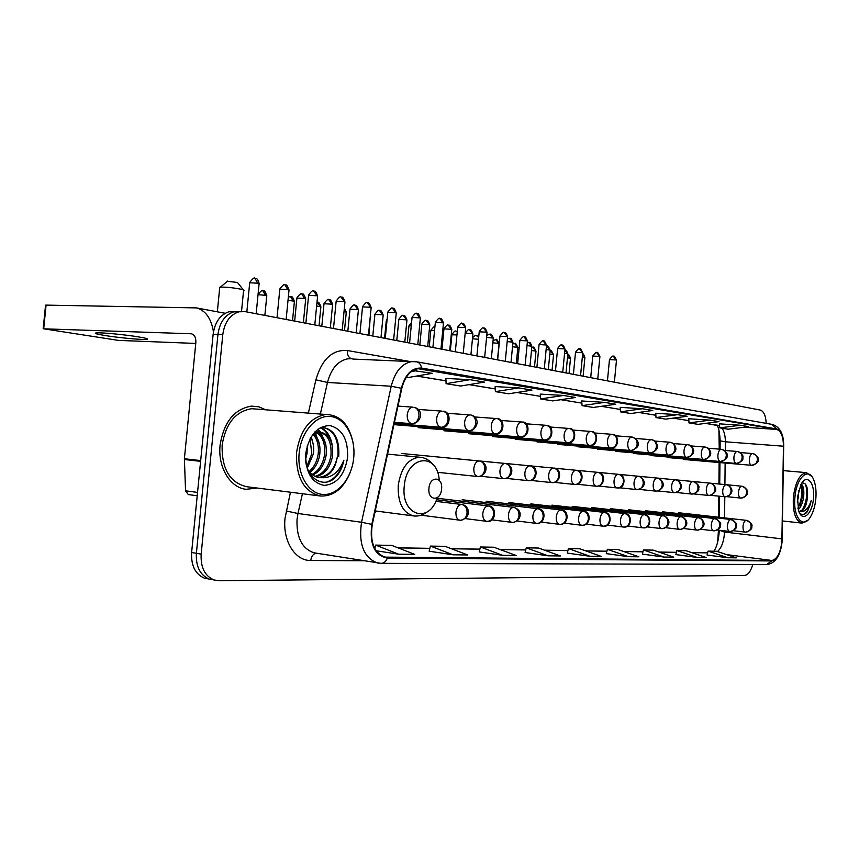 <?xml version="1.0" encoding="UTF-8"?>
<svg xmlns="http://www.w3.org/2000/svg" width="859" height="859" viewBox="0 0 859 859"><rect width="100%" height="100%" fill="white"/><g stroke="black" fill="none" stroke-linecap="round" stroke-linejoin="round"><path stroke-width="1.29" d="M719.251 449.117L718.919 430.026M717.641 542.297L718.468 530.132M718.596 517.236L718.8 496.158M718.919 484.004L719.123 462.529M374.76 513.048L376.489 511.084M235.581 311.463L228.913 311.753C220.097 314.791 214.847 322.297 213.139 334.258L191.621 552.477C191.009 565.63 195.283 574.199 204.421 578.171L208.887 578.955M228.913 311.753L233.723 311.849C224.918 314.888 219.657 322.415 217.95 334.419L196.378 553.293C195.766 566.489 200.029 575.079 209.167 579.052L213.644 579.846M265.667 409.797L258.849 406.812L251.547 406.103C234.389 408.948 223.909 421.909 220.108 444.983C217.595 467.124 230.212 487.923 246.232 489.297L257.088 488.03L246.232 489.297C230.212 487.923 217.595 467.124 220.108 444.983C223.909 421.909 234.389 408.948 251.547 406.103L258.849 406.812L265.667 409.797M781.851 542.093C780.326 553.25 776.976 559.381 771.801 560.465L384.95 557.126C374.041 552.895 369.821 542.018 372.28 524.505L401.787 388.461C404.729 376.951 410.119 370.358 417.957 368.704L776.697 429.446C781.035 430.95 783.301 436.533 783.462 446.208L781.851 542.093M782.055 542.093L783.676 446.165C783.505 436.243 781.196 430.52 776.74 428.985L421.554 368.082C411.944 367.512 405.212 374.234 401.357 388.279L371.829 524.366C369.359 544.23 374.524 555.472 387.312 558.082L771.758 560.938C777.062 559.81 780.498 553.529 782.055 542.093M766.196 423.369C765.788 415.681 763.791 411.246 760.215 410.044L245.341 311.667L233.723 311.849C224.918 314.888 219.657 322.415 217.95 334.419L196.378 553.293C195.766 566.489 200.029 575.079 209.167 579.052L204.421 578.171M429.178 551.21L453.058 554.796L467.704 554.957L445.145 546.356L430.391 546.088L429.178 551.242M525.107 552.52L548.128 555.816L560.422 555.956L538.647 548.053L526.245 547.827L525.096 552.552M642.371 554.119L664.061 557.061L673.767 557.169L653.227 550.125L643.412 549.953L642.36 554.141M606.282 553.625L628.423 556.686L638.881 556.793L617.943 549.492L607.356 549.298L606.271 553.658M567.316 553.099L589.897 556.267L601.225 556.385L579.868 548.794L568.422 548.59L567.305 553.121M238.566 311.935C229.761 314.995 224.5 322.544 222.792 334.581L201.156 554.119C200.544 567.348 204.796 575.959 213.934 579.943L218.884 580.738L744.624 575.412C748.125 574.961 750.83 571.31 752.752 564.46M502.687 555.333L516.076 555.472L493.904 547.237L480.406 546.99L479.215 551.918L502.687 555.333L480.406 546.99M376.102 550.759L398.651 554.205L414.725 554.388L391.801 545.39L375.63 545.1L374.803 548.622M697.132 557.427L706.152 557.523L686.03 550.716L676.892 550.555L675.872 554.603L697.132 557.427L676.892 550.555M727.906 557.749L736.313 557.845L716.578 551.274L708.063 551.124L707.064 555.032L727.906 557.749L708.063 551.124M518.793 387.903L495.149 386.582L495.375 391.64L508.668 393.787L531.957 390.126L518.793 387.903L495.375 391.64M469.97 379.678L446.1 383.683L460.628 386.035L484.369 382.105L469.97 379.678L445.896 378.432M406.275 377.262L408.089 377.552L432.26 373.332L412.975 370.497M642.511 408.755L620.466 411.837L630.893 413.512L652.797 410.484L642.511 408.755L620.23 407.37M677.579 414.661L656.008 417.571L665.671 419.128L687.125 416.271L677.579 414.661L655.761 413.276M710.135 420.148L689.004 422.896L698.002 424.346L719.004 421.64L710.135 420.148L688.757 418.752M740.415 425.248L719.724 427.857L728.121 429.21L748.694 426.644L740.415 425.248L719.477 423.852M563.493 395.441L540.536 398.93L552.766 400.906L575.594 397.481L563.493 395.441L540.311 394.109M604.596 402.366L581.64 400.97L582.101 405.641L593.376 407.456L615.742 404.245L604.596 402.366L582.101 405.641M589.897 556.267L568.422 548.59M628.423 556.686L607.356 549.298M664.061 557.061L643.412 549.953M548.128 555.816L526.245 547.827M453.058 554.796L430.391 546.088M398.651 554.205L375.63 545.1M620.466 411.837L620.23 407.349M656.008 417.571L655.761 413.254M689.004 422.896L688.757 418.73M719.724 427.857L719.477 423.831M540.536 398.93L540.311 394.088M446.1 383.683L445.896 378.411M416.454 370.669L411.397 371.56M794.951 497.06C792.664 517.515 803.455 530.046 810.799 516.323C813.441 511.674 815.105 505.865 815.814 498.907C816.426 491.692 815.814 485.539 813.956 480.449C809.146 466.265 796.486 476.852 794.951 497.06M811.841 476.53L806.418 472.633C799.804 473.814 795.466 481.91 793.394 496.91C792.642 512.361 795.509 521.091 801.984 523.12L807.653 520.318M798.677 490.36L798.398 497.232L797.249 502.096M801.286 483.896C803.584 486.237 804.335 490.843 803.519 497.737C802.617 503.138 800.867 507.121 798.269 509.666M800.824 484.723C802.51 487.547 802.982 491.842 802.242 497.608L797.979 508.485M799.471 512.844C802.059 515.464 804.765 514.992 807.557 511.427L811.24 500.529C808.491 508.603 804.754 512.286 800.03 511.577L800.03 511.577C803.788 510.987 806.236 506.499 807.385 498.123C805.925 505.972 803.229 510.418 799.289 511.438M799.826 511.556L798.784 511.245M813.441 498.703C815.245 483.091 806.837 473.041 801.018 484.369L797.431 497.275L798.687 510.987C802.413 522.669 812.324 514.133 813.441 498.703M807.385 498.123C808.179 487.375 806.322 482.35 801.823 483.048M811.24 500.529C809.565 508.12 806.869 512.78 803.176 514.509M805.474 484.111C807.922 492.325 806.934 500.851 802.521 509.698M800.76 484.863C802.585 492.529 801.651 500.325 797.925 508.249M807.03 487.483C807.975 493.506 807.32 499.637 805.066 505.897M801.941 487.3C802.811 493.184 802.166 499.154 799.997 505.21M227.367 281.322L237.449 282.461L243.398 289.902M243.956 290.621C244.611 290.245 243.322 289.719 240.123 289.043C232.306 287.615 225.724 286.981 220.387 287.153L219.689 287.969M428.952 488.234C427.438 501.012 440.71 501.731 441.58 489.093C443.147 476.509 429.919 475.424 428.952 488.234M105.507 335.611C118.886 337.737 140.951 339.82 146.127 339.423C149.455 339.133 146.685 338.253 137.816 336.782C124.738 334.656 101.931 332.476 96.691 332.873C93.255 333.185 96.187 334.097 105.507 335.611M213.462 331.864C211.239 318.41 205.559 310.421 196.41 307.898L46.075 305.117L43.702 328.814L191.482 333.775C194.596 334.806 196.045 337.759 195.841 342.644L184.384 458.738L200.684 460.585M43.702 328.814L118.542 340.4L195.766 343.439M188.293 494.569L197.216 495.772L188.293 494.569L185.555 490.811L184.384 458.738M299.168 453.004C296.956 474.404 308.574 493.871 323.231 494.473C337.855 495.385 351.846 478.195 353.715 457.847C355.798 437.521 345.382 418.183 330.833 416.508C316.327 414.521 301.144 431.583 299.168 453.004M353.199 443.298C349.312 424.571 340.228 414.972 325.958 414.489C309.981 417.281 300.167 430.037 296.516 452.747C295.893 477.486 303.936 491.917 320.632 496.03C333.528 496.427 343.375 488.642 350.15 472.675M257.517 409.163L251.719 408.712C235.57 411.311 225.713 423.466 222.127 445.166C221.611 468.821 229.815 482.672 246.737 486.72L320.085 495.954M307.232 445.875L307.082 453.251L305.611 459.211M310.84 437.392C313.352 442.235 314.201 447.732 313.385 453.885L307.307 468.069M310.045 438.831L311.796 453.735L306.813 466.491M313.857 433.72C318.753 438.487 320.708 445.434 319.731 454.54C318.496 462.249 315.199 468.187 309.852 472.364M312.998 434.278C317.39 439.174 319.097 445.875 318.141 454.368C317.025 461.53 314.029 467.242 309.143 471.505M315.167 431.637L316.434 431.991M317.229 432.302C324.165 436.179 327.139 443.802 326.13 455.184C324.348 464.998 319.902 471.623 312.773 475.038M314.931 431.884L315.607 432.163M316.391 432.539C322.823 436.705 325.529 444.2 324.519 455.023C322.877 464.332 318.71 470.818 312.021 474.479M312.794 434.429L319.323 432.013C329.04 433.43 333.453 441.376 332.573 455.839C330.286 467.597 324.713 474.544 315.833 476.702M314.351 432.517L317.701 431.873C327.419 433.28 331.842 441.225 330.951 455.678C328.804 466.952 323.499 473.846 315.06 476.369M305.546 457.546C305.342 477.862 323.317 489.276 335.3 477.55C339.649 473.137 342.505 467.36 343.879 460.231C338.618 473.126 330.511 478.903 319.559 477.54L319.537 477.54C329.265 476.842 335.225 469.766 337.437 456.333C334.731 469.54 328.331 476.552 318.227 477.368M318.528 477.421L319.537 477.54C314.759 477.035 310.915 474.469 307.984 469.852M347.616 457.31C348.12 439.475 342.236 428.899 329.953 425.57C317.068 426.021 309.004 435.363 305.75 453.584C305.417 472.074 311.538 482.672 324.111 485.399C336.835 484.283 344.663 474.92 347.616 457.31M343.879 460.231C340.905 471.645 335.257 478.892 326.935 481.974M320.933 427.32L321.33 427.288C333.378 428.952 338.908 438.648 337.931 456.387M320.192 427.718C324.348 429.532 327.515 433.108 329.684 438.466M317.519 429.511L319.935 432.013M319.967 432.056L323.338 438.058M314.802 433.204L317.035 437.671M320.493 427.546L322.157 427.363C334.194 429.017 339.724 438.724 338.747 456.462M320.45 427.567C326.549 430.026 330.457 435.781 332.175 444.822M317.894 429.221L320.718 432.066M320.901 432.292L325.829 444.704M315.382 432.936L319.537 444.618M311.291 436.64L313.277 444.565M191.621 552.477L201.156 554.119M213.139 334.258L222.792 334.581M771.801 560.465L726.65 554.624M717.469 551.575C721.12 548.267 723.385 542.802 724.266 535.157L724.448 530.841M363.776 560.755L310.722 560.487C311.355 556.235 313.224 553.797 316.327 553.175M310.722 560.487C295.109 560.97 282.482 540.826 285.038 518.245L290.449 492.228M371.829 524.366L361.542 522.261L297.976 513.499L297.042 519.319C296.344 537.519 302.024 548.686 314.072 552.809L316.069 553.132M771.994 424.421L776.74 428.985M421.554 368.082C420.985 364.624 419.375 362.53 416.712 361.822L416.411 361.768M401.357 388.279L391.221 386.228C394.872 371.99 401.55 363.797 411.268 361.671L415.165 361.607M353.672 359.094L416.712 361.822L772.617 424.496C780.122 427.127 783.805 434.257 783.676 445.907L783.676 446.165M378.583 563.15L377.23 562.913C363.701 557.523 358.471 543.972 361.542 522.261L391.221 386.228L327.472 382.459L320.364 414.049M387.312 558.082C386.024 561.55 383.93 563.3 381.063 563.343L315.929 553.11M381.546 563.343L766.69 564.503L771.758 560.938M308.36 413.125L315.897 379.828C321.878 359.212 332.347 349.452 347.326 350.526L410.688 361.639M351.32 358.74L347.723 358.826C337.866 360.866 331.123 368.736 327.472 382.459L315.897 379.828M302.432 493.732L297.976 513.499L286.208 510.965M351.664 358.772C348.593 357.677 347.154 354.928 347.326 350.526M421.49 368.758L418.709 368.629M387.377 557.394L383.909 556.857M374.245 547.505L375.061 547.516M398.179 547.892L429.844 548.407M451.415 548.751L479.87 549.212M500.078 549.535L525.729 549.943M544.713 550.254L567.928 550.63M585.817 550.909L606.873 551.253M623.784 551.521L642.94 551.832M658.96 552.09L676.43 552.369M691.635 552.616L707.623 552.874M782.034 538.883L724.438 532.032L719.284 530.228M783.462 446.208L725.361 441.794C725.35 436.018 724.266 431.497 722.097 428.233M724.577 517.902L724.792 496.77M724.921 484.583L725.136 463.044M725.264 450.503L725.361 441.794L720.153 440.86C719.294 424.647 716.32 425.699 717.072 425.291M719.606 425.924L705.572 423.369M776.697 429.446L744.087 427.213M719.584 425.538L705.454 423.39M688.864 420.631L673.402 418.097M655.868 415.23L638.785 412.427M601.3 406.318L620.338 409.442L601.429 406.296M560.852 399.693L581.972 403.15L560.981 399.671M516.914 392.488L540.418 396.343L517.054 392.466M495.256 388.902L469.175 384.617M445.993 380.827L416.776 376.038M720.164 440.42L720.078 449.182M719.133 530.218L719.284 530.637C718.672 539.989 716.868 546.861 713.872 551.22M439.25 480.31C437.489 451.512 406.5 455.42 404.278 485.936C400.67 515.475 429.21 524.591 437.242 497.694M387.549 454.1L419.622 457.235C408.197 458.513 401.078 467.876 398.243 485.314C397.663 502.762 402.817 512.973 413.727 515.948C418.397 516.484 422.821 515.175 426.998 512.039M745.236 532.108L745.419 532.129C748.576 532.054 750.476 530.282 751.099 526.835C751.11 523.228 749.531 521.059 746.342 520.35L746.342 520.35C744.646 520.608 743.55 522.53 743.035 526.095C742.863 529.606 743.572 531.614 745.161 532.108L745.236 532.108M746.535 520.371L746.385 520.35C751.163 522.863 752.924 524.967 751.668 526.685C752.505 528.564 750.616 530.379 745.977 532.14M570.505 358.31C569.474 355.39 568.583 354.166 567.853 354.638L570.494 358.418L569.055 373.515M567.466 357.816L569.957 358.16M729.763 531.463L729.946 531.485C733.146 531.399 735.068 529.606 735.701 526.095C735.723 522.412 734.112 520.21 730.902 519.48C729.141 519.749 728.002 521.703 727.476 525.332C727.305 528.908 728.045 530.959 729.688 531.463L729.763 531.463M550.415 351.02L553.529 354.917L552.058 370.272M549.792 354.241L552.971 354.649M713.711 530.798L713.904 530.819C717.136 530.733 719.08 528.897 719.724 525.321C719.745 521.574 718.124 519.33 714.871 518.589C713.045 518.857 711.864 520.844 711.327 524.548C711.155 528.188 711.928 530.271 713.625 530.787L713.711 530.798M532.816 347.337L535.984 351.31L534.491 366.911M531.485 350.547L535.393 351.02M697.046 530.1L697.24 530.121C700.504 530.035 702.469 528.167 703.134 524.527C703.156 520.704 701.513 518.417 698.227 517.666C696.327 517.934 695.114 519.953 694.566 523.732C694.383 527.437 695.189 529.563 696.96 530.1L697.046 530.1M514.616 343.514L517.837 347.573L516.313 363.432M512.522 346.735L517.204 347.272M679.727 529.38L679.92 529.402C683.227 529.316 685.214 527.405 685.879 523.689C685.911 519.792 684.258 517.462 680.929 516.699C678.964 516.968 677.697 519.029 677.128 522.884C676.956 526.664 677.794 528.822 679.63 529.38L679.727 529.38M495.772 339.573L499.036 343.707L497.49 359.846M492.862 342.816L498.381 343.385M661.72 528.629L661.913 528.65C665.253 528.553 667.271 526.621 667.948 522.82C667.98 518.847 666.305 516.474 662.944 515.69C660.893 515.969 659.583 518.074 659.003 522.004C658.832 525.848 659.701 528.06 661.613 528.629L661.72 528.629M476.251 335.482L478.667 337.501M472.461 338.79L478.495 339.284M642.972 527.856L643.166 527.866C646.548 527.78 648.588 525.794 649.275 521.918C649.307 517.87 647.622 515.443 644.229 514.648C642.092 514.928 640.728 517.075 640.138 521.08C639.955 524.999 640.868 527.254 642.854 527.845L642.972 527.856M456.011 331.241L457.278 331.66M451.877 334.795L456.956 334.913M623.441 527.039L623.645 527.061C627.059 526.954 629.121 524.935 629.83 520.983C629.862 516.839 628.165 514.369 624.729 513.564C622.507 513.843 621.089 516.034 620.477 520.125C620.295 524.119 621.25 526.427 623.312 527.029L623.441 527.039M430.81 330.468L434.557 330.414M603.082 526.191L603.286 526.213C606.744 526.105 608.827 524.033 609.546 520.006C609.589 515.776 607.871 513.252 604.403 512.426C602.084 512.716 600.613 514.949 599.979 519.126C599.797 523.206 600.795 525.558 602.943 526.18L603.082 526.191M603.931 526.223C611.887 526.943 612.22 512.071 604.468 512.436L604.403 512.426M408.938 325.969L411.236 325.786M581.844 525.3L582.048 525.321C585.548 525.214 587.653 523.11 588.383 518.976C588.436 514.659 586.708 512.082 583.186 511.245C580.77 511.534 579.234 513.811 578.59 518.084C578.408 522.251 579.449 524.645 581.693 525.289L581.844 525.3M582.703 525.332C591.121 524.892 591.217 511.084 583.272 511.245L583.186 511.245M386.228 321.298L386.947 321.051M559.66 524.377L559.864 524.398C563.397 524.291 565.544 522.132 566.285 517.913C566.339 513.499 564.588 510.858 561.034 510.01C558.511 510.3 556.911 512.63 556.245 516.989C556.063 521.241 557.147 523.7 559.499 524.366L559.66 524.377M560.54 524.409C569.034 524.119 569.249 509.817 561.131 510.01L561.034 510.01M370.24 316.95L368.93 335.278M536.467 523.41L536.682 523.432C540.247 523.324 542.416 521.112 543.167 516.796C543.232 512.286 541.471 509.591 537.884 508.711C535.243 509.011 533.579 511.395 532.881 515.851C532.709 520.2 533.836 522.712 536.284 523.399L536.467 523.41M517.129 520.983L536.682 523.432C545.486 524.334 546.807 508.507 537.981 508.721L537.884 508.711M344.341 308.338L345.275 311.785L346.274 312.268L344.491 330.608M344.019 311.559L345.275 311.785M512.2 522.401L512.415 522.422C516.023 522.304 518.213 520.039 518.986 515.625C519.051 511.008 517.279 508.249 513.65 507.358C510.89 507.669 509.151 510.096 508.431 514.659C508.249 519.094 509.441 521.671 511.996 522.39L512.2 522.401M513.102 522.433C517.741 521.338 520.092 518.643 520.157 514.337C520.178 511.137 518.041 508.818 513.757 507.368L513.65 507.358M317.1 302.153L320.869 307.039L319.033 325.744M316.638 306.051L319.795 306.523M486.785 521.349L486.989 521.37C490.639 521.241 492.862 518.922 493.646 514.401C493.721 509.677 491.928 506.853 488.266 505.951C485.367 506.252 483.553 508.743 482.812 513.414C482.629 517.945 483.885 520.575 486.559 521.327L486.785 521.349M489.115 506.123L488.266 505.951M290.535 296.591L293.241 301.037L294.39 301.595L292.522 320.675M288.012 300.392L293.241 301.037M460.123 520.232L460.338 520.253C464.021 520.125 466.265 517.752 467.06 513.124C467.146 508.27 465.342 505.393 461.648 504.458C458.609 504.77 456.709 507.315 455.936 512.104C455.764 516.731 457.074 519.437 459.866 520.21L460.123 520.232M462.679 504.695L461.648 504.458M262.843 290.793L265.549 295.324L266.773 295.915L264.862 315.393M258.033 294.669L265.549 295.324M584.904 357.451C583.937 354.595 583.186 353.382 582.649 353.833L584.893 357.559L583.111 376.199M740.748 498.08C744.023 498.048 745.999 496.255 746.664 492.679C746.686 489.115 745.14 486.967 742.015 486.226L741.811 486.205C740.114 486.462 739.019 488.363 738.525 491.896C738.353 495.525 739.094 497.586 740.748 498.08M582.348 357L584.367 357.301M564.878 350.021L567.831 353.983L566.017 372.935M725.06 496.792C728.368 496.76 730.365 494.924 731.041 491.284C731.073 487.665 729.506 485.475 726.349 484.723L726.134 484.701C724.384 484.97 723.246 486.892 722.741 490.489C722.569 494.183 723.342 496.287 725.06 496.792M564.556 353.328L567.273 353.704M546.936 346.22L550.168 350.279L548.321 369.553M708.772 495.46C712.122 495.428 714.14 493.56 714.828 489.845C714.86 486.151 713.281 483.918 710.092 483.155L709.867 483.134C708.041 483.402 706.871 485.367 706.345 489.029C706.184 492.798 706.989 494.934 708.772 495.46M546.131 349.538L549.588 349.989M528.596 342.301L531.882 346.445L529.992 366.052M691.849 494.075C695.232 494.043 697.283 492.132 697.98 488.341C698.013 484.583 696.424 482.307 693.192 481.534L692.966 481.512C691.076 481.781 689.863 483.789 689.326 487.515C689.154 491.359 689.992 493.538 691.849 494.075M527.018 345.619L531.259 346.134M509.602 338.253L512.93 342.473L511.008 362.423M674.261 492.637C677.687 492.594 679.748 490.65 680.468 486.785C680.5 482.951 678.9 480.632 675.636 479.848L675.389 479.827C673.435 480.095 672.168 482.135 671.62 485.947C671.448 489.855 672.329 492.089 674.261 492.637M507.175 341.581L512.286 342.14M489.898 334.054L493.291 338.349L491.327 358.665M655.965 491.133C659.422 491.09 661.516 489.104 662.246 485.163C662.289 481.244 660.657 478.892 657.36 478.087L657.114 478.066C655.073 478.345 653.774 480.428 653.205 484.304C653.033 488.299 653.957 490.575 655.965 491.133M657.275 478.076L726.349 484.723C729.839 484.83 737.333 493.023 725.501 496.824M486.581 337.404L492.604 338.006M469.465 329.684L472.912 334.087L470.915 354.767M636.906 489.576C640.406 489.523 642.532 487.493 643.262 483.477C643.316 479.483 641.673 477.078 638.344 476.262L638.076 476.24C635.961 476.52 634.608 478.646 634.028 482.597C633.856 486.666 634.812 488.996 636.906 489.576M465.17 333.195L472.182 333.711M448.248 325.164L451.759 329.652L449.719 350.719M617.063 487.944C620.595 487.901 622.743 485.818 623.494 481.716C623.548 477.636 621.884 475.177 618.512 474.351L618.244 474.329C616.032 474.619 614.636 476.788 614.035 480.815C613.863 484.981 614.872 487.354 617.063 487.944M443.953 328.868L450.975 329.255M426.204 320.461L429.779 325.046L427.696 346.51M596.35 486.248C599.926 486.194 602.105 484.079 602.868 479.88C602.921 475.714 601.246 473.212 597.843 472.364L597.563 472.343C595.255 472.643 593.794 474.844 593.182 478.957C593.021 483.209 594.074 485.646 596.35 486.248M421.833 324.23L428.952 324.627M403.29 315.575L406.93 320.257L404.804 342.129M574.735 484.476C578.354 484.422 580.555 482.253 581.328 477.969C581.393 473.706 579.707 471.151 576.26 470.292L575.97 470.26C573.565 470.571 572.051 472.826 571.418 477.024C571.246 481.362 572.352 483.853 574.735 484.476M398.834 319.419L406.049 319.806M379.453 310.486L383.157 315.274L380.977 337.576M552.154 482.629C555.805 482.565 558.039 480.342 558.822 475.961C558.898 471.612 557.19 468.993 553.711 468.123L553.4 468.091C550.898 468.413 549.32 470.711 548.665 474.995C548.504 479.44 549.663 481.985 552.154 482.629M374.9 314.405L382.223 314.791M354.627 305.181L358.396 310.088L356.174 332.841M528.532 480.696C532.226 480.632 534.481 478.356 535.286 473.867C535.361 469.411 533.643 466.738 530.132 465.857L529.799 465.825C527.179 466.147 525.536 468.499 524.87 472.879C524.699 477.421 525.923 480.031 528.532 480.696M349.978 309.186L357.408 309.584M328.75 299.662L332.594 304.687L330.328 327.902M503.803 478.667C507.54 478.592 509.817 476.262 510.633 471.677C510.718 467.113 508.99 464.386 505.436 463.484L505.092 463.452C502.354 463.785 500.636 466.19 499.949 470.657C499.788 475.317 501.065 477.98 503.803 478.667M324.004 303.753L331.542 304.14M301.756 293.907L304.558 298.47L305.686 299.05L303.367 322.748M477.883 476.552C481.652 476.466 483.961 474.082 484.787 469.379C484.884 464.708 483.145 461.917 479.558 460.993L479.182 460.961C476.326 461.304 474.533 463.763 473.824 468.327C473.663 473.105 475.016 475.843 477.883 476.552M296.913 298.073L304.558 298.47M613.315 356.302L616.472 360.222L614.378 382.18M683.753 459.479L751.657 465.32C756.8 463.699 758.905 461.884 757.971 459.898C759.066 458.083 757.423 455.989 753.032 453.616C755.995 454.4 757.455 456.494 757.413 459.887C756.747 463.43 754.793 465.234 751.528 465.32C749.918 464.762 749.188 462.679 749.359 459.082C749.832 455.689 750.873 453.842 752.484 453.552L740.275 452.564M609.471 359.588L615.989 359.964M596.683 352.684L599.893 356.678L597.757 379.002M667.701 457.557L736.324 463.452C741.51 461.831 743.636 459.984 742.724 457.901C743.808 456 742.144 453.874 737.72 451.512C740.716 452.317 742.187 454.443 742.144 457.901C741.467 461.508 739.481 463.355 736.184 463.441C734.509 462.861 733.758 460.746 733.93 457.085C734.402 453.627 735.476 451.748 737.151 451.458L724.459 450.438M592.785 356.023L599.378 356.41M579.471 348.937L582.724 353.006L580.555 375.716M720.271 461.487L720.411 461.498C725.63 459.898 727.798 458.008 726.907 455.85C727.981 453.853 726.284 451.684 721.818 449.343C724.856 450.148 726.349 452.317 726.295 455.839C725.608 459.522 723.6 461.401 720.271 461.487C718.521 460.907 717.737 458.738 717.909 455.012C718.403 451.49 719.509 449.579 721.238 449.278L708.031 448.226M575.509 352.34L582.187 352.727M561.646 345.06L564.954 349.205L562.742 372.312M703.736 459.468L703.897 459.479C716.202 456.065 708.9 447.292 705.314 447.088C708.385 447.904 709.888 450.116 709.835 453.702C709.137 457.45 707.107 459.372 703.736 459.468C701.921 458.867 701.105 456.655 701.277 452.854C701.771 449.278 702.92 447.335 704.713 447.024L690.969 445.928M557.62 348.518L564.384 348.904M543.178 341.044L546.539 345.264L544.284 368.779M686.556 457.364L686.728 457.375C699.119 454.014 691.882 444.908 688.166 444.737C691.27 445.574 692.784 447.818 692.73 451.48C692.021 455.302 689.96 457.267 686.556 457.364C684.677 456.741 683.818 454.497 683.989 450.61C684.494 446.97 685.686 444.994 687.544 444.672L673.22 443.545M539.087 344.566L545.927 344.953M524.033 336.878L527.437 341.184L525.139 365.129M668.689 455.173L668.882 455.184C681.284 452.006 674.261 442.428 670.331 442.299C673.467 443.147 675.002 445.434 674.938 449.171C674.218 453.069 672.135 455.066 668.689 455.173C666.734 454.54 665.832 452.242 666.004 448.28C666.53 444.575 667.754 442.568 669.687 442.235L654.751 441.064M519.867 340.465L526.803 340.851M504.169 332.551L507.626 336.953L505.275 361.328M650.102 452.897L650.306 452.908C662.794 449.794 655.846 439.862 651.766 439.754C654.945 440.624 656.491 442.954 656.426 446.766C655.696 450.739 653.581 452.79 650.102 452.897C648.051 452.242 647.117 449.891 647.289 445.853C647.826 442.084 649.093 440.033 651.101 439.69L635.51 438.477M499.927 336.213L506.95 336.588M483.531 328.063L487.053 332.551L484.659 357.387M630.946 450.535C640.814 447.56 640.449 441.193 632.439 437.113L631.741 437.048C629.658 437.392 628.348 439.497 627.789 443.33C627.618 447.453 628.605 449.848 630.731 450.524L630.968 450.535M630.731 450.524C634.253 450.406 636.39 448.323 637.131 444.253C637.206 440.366 635.639 437.993 632.439 437.113L615.463 435.792M479.225 331.789L486.334 332.175M462.099 323.392L465.675 327.988L463.237 353.296M610.77 448.065C619.038 449.536 619.854 433.999 612.284 434.353L611.554 434.289C609.396 434.654 608.032 436.791 607.463 440.688C607.292 444.908 608.322 447.356 610.545 448.054L610.803 448.065M610.545 448.054C614.11 447.926 616.268 445.8 617.02 441.644C617.095 437.671 615.516 435.245 612.284 434.353L594.535 432.979M457.707 327.193L464.912 327.58M439.808 318.549L443.448 323.242L440.957 349.044M589.478 445.467L589.779 445.488C598.143 446.97 598.938 431.089 591.25 431.476C594.525 432.378 596.114 434.858 596.039 438.917C595.266 443.158 593.075 445.338 589.478 445.467C587.159 444.758 586.085 442.245 586.246 437.94C586.826 433.967 588.243 431.787 590.487 431.411L572.695 430.058M435.33 322.415L442.643 322.801M416.615 313.503L420.319 318.302L417.775 344.609M567.756 442.793C576.26 444.296 577.173 428.136 569.292 428.469L568.486 428.405C566.145 428.791 564.685 431.014 564.095 435.073C563.923 439.475 565.05 442.041 567.477 442.772L567.82 442.793M567.477 442.772C571.117 442.643 573.329 440.409 574.113 436.071C574.209 431.927 572.599 429.393 569.292 428.469L549.857 426.998M412.052 317.454L419.46 317.841M392.456 308.241L396.235 313.148L393.626 339.992M544.789 439.98C553.464 441.472 554.323 424.958 546.335 425.334L545.486 425.259C543.049 425.667 541.535 427.943 540.923 432.066C540.751 436.565 541.943 439.207 544.477 439.958L544.874 439.98M544.477 439.958C548.16 439.819 550.404 437.532 551.199 433.086C551.295 428.856 549.674 426.268 546.335 425.334L525.966 423.798M387.796 312.279L395.323 312.665M367.276 302.765L371.131 307.79L368.457 335.193M520.758 437.038C530.271 437.542 529.992 421.189 522.304 422.048L521.413 421.973C518.879 422.403 517.301 424.722 516.678 428.92C516.506 433.537 517.752 436.232 520.414 437.016L520.876 437.027M520.414 437.016C524.14 436.866 526.406 434.514 527.211 429.972C527.319 425.634 525.676 422.993 522.304 422.048L500.937 420.459M362.519 306.878L370.154 307.264M341.002 297.053L344.942 302.196L342.204 330.167M496.695 418.548L496.191 418.526C493.549 418.977 491.906 421.35 491.273 425.634C491.101 430.348 492.422 433.119 495.203 433.924L495.761 433.935M495.203 433.924C498.961 433.763 501.259 431.358 502.086 426.708C502.193 422.274 500.55 419.568 497.136 418.601L496.685 418.548M336.148 301.251L343.89 301.638M313.567 291.083L317.583 296.355L314.791 324.938M468.767 430.692L469.197 430.713C474.415 431.755 478.592 422.864 476.756 420.438C475.521 417.216 473.524 415.402 470.743 414.994C474.189 415.971 475.854 418.741 475.736 423.283C474.887 428.05 472.568 430.52 468.767 430.692C465.846 429.854 464.461 427.009 464.622 422.177C465.277 417.818 466.985 415.391 469.733 414.908L447.152 413.286M308.606 295.367L316.466 295.754M284.898 284.844L287.797 289.612L289 290.256L286.144 319.462M441.011 427.288L441.494 427.31C450.503 428.748 452.059 411.257 443.04 411.203C446.508 412.202 448.183 415.026 448.054 419.686C447.195 424.571 444.855 427.106 441.011 427.288C437.94 426.418 436.479 423.508 436.64 418.548C437.306 414.113 439.078 411.633 441.956 411.117L418.193 409.432M279.819 289.225L287.797 289.612M254.898 278.316L257.797 283.18L259.096 283.878L256.165 313.728M411.837 423.712L412.384 423.745C420.835 423.251 424.851 409.807 413.909 407.22C417.41 408.229 419.095 411.128 418.967 415.906C418.086 420.921 415.713 423.519 411.837 423.712C408.605 422.821 407.069 419.826 407.22 414.736C407.907 410.215 409.743 407.681 412.739 407.134L397.964 406.103M249.701 282.794L257.797 283.18M190.87 333.7L191.879 333.872M200.609 461.347L184.363 459.501M185.555 490.811L197.549 492.411M781.25 547.258C778.877 557.727 774.195 563.472 767.194 564.492M213.934 579.943L209.167 579.052M353.414 359.083L352.083 358.858M688.864 420.674L673.284 418.118M655.868 415.262L638.666 412.438M495.256 388.944L469.035 384.639M445.993 380.87L416.647 376.059M719.413 517.322L719.617 496.234M719.735 484.079L719.939 462.593M374.213 547.441L375.072 547.462M398.018 547.827L429.865 548.343M451.254 548.686L479.88 549.148M499.917 549.47L525.74 549.889M544.563 550.189L567.939 550.576M585.666 550.855L606.884 551.199M623.634 551.467L642.951 551.779M658.81 552.036L676.441 552.326M691.495 552.562L707.633 552.831M782.517 520.962L801.726 523.088M783.29 470.614L806.418 472.633M227.753 281L220.387 287.153M217.338 311.817L219.754 287.239M375.222 510.922L413.727 515.948M432.839 464.386C429.221 459.909 424.808 457.525 419.622 457.235M241.519 311.43L243.559 290.739M733.307 530.712L745.419 532.129M678.61 512.748L746.385 520.35M730.526 531.496C735.197 529.745 737.119 527.888 736.303 525.923C737.537 524.108 735.755 521.961 730.934 519.491L662.461 511.781M553.54 354.81C551.886 351.288 550.984 350.043 550.844 351.073L550.104 350.998M717.362 530.003L729.946 531.485M714.484 530.83C719.176 529.101 721.141 527.222 720.357 525.182C721.614 523.303 719.799 521.102 714.913 518.589L645.71 510.772M535.995 351.191C534.319 347.605 533.407 346.338 533.256 347.39L531.785 347.38M700.794 529.262L713.904 530.819M697.83 530.132C709.394 526.116 701.975 517.698 698.27 517.666L628.348 509.731M517.848 347.455C516.076 343.75 515.142 342.462 515.056 343.579L512.802 343.825M683.571 528.5L697.24 530.121M680.521 529.412C692.107 525.579 684.881 516.678 680.983 516.699L610.319 508.646M499.058 343.568C497.243 339.799 496.298 338.489 496.212 339.627L493.087 340.432M665.671 527.694L679.92 529.402M662.525 528.661C674.218 524.881 667.035 515.636 662.998 515.701L591.604 507.529M478.742 336.792L476.691 335.536C475.295 336.438 477.872 333.217 472.568 337.576M647.042 526.868L661.913 528.65M643.788 527.877C651.487 528.575 651.777 514.326 644.282 514.648L572.158 506.359M457.278 331.585L456.462 331.306C455.753 332.422 456.312 328.213 451.888 334.645L450.331 350.826M627.639 525.998L643.166 527.866M624.278 527.072C632.095 527.78 632.407 513.22 624.794 513.564L551.918 505.146M607.41 525.085L623.645 527.061M434.901 326.828C435.18 325.529 433.816 326.688 430.821 330.307L429.232 346.8M586.31 524.13L603.286 526.213M411.558 322.49L408.959 325.797L407.327 342.612M530.862 503.879L604.468 512.436M564.277 523.131L582.048 525.321M387.151 319L386.239 321.116L384.574 338.263M508.925 502.558L583.272 511.245M370.701 317.1L370.412 315.146M541.234 522.089L559.864 524.398M486.054 501.194L561.131 510.01M346.295 312.064L344.362 308.091M462.185 499.755L537.981 508.721M320.89 306.824C318.131 299.426 317.669 303.377 317.562 302.207L317.025 302.132M491.885 519.835L512.415 522.422M437.252 498.263L513.757 507.368M487.697 521.381C496.405 522.175 496.889 505.554 488.384 505.951L436.479 499.734M294.412 301.359C291.588 293.81 291.137 297.837 291.008 296.645L288.345 296.946M465.406 518.611L486.989 521.37M461.047 520.264C466.963 518.117 469.315 514.648 468.08 509.859C466.759 506.585 464.655 504.781 461.777 504.469L435.781 501.334M266.805 295.668C263.917 287.958 263.466 292.071 263.316 290.847C262.296 292.275 264.067 287.131 258.054 294.487M421.125 515.196L460.338 520.253M741.188 498.102C746.063 496.448 748.082 494.634 747.233 492.647C748.447 490.822 746.707 488.685 742.015 486.226L673.596 479.633M726.95 496.674L740.673 498.07M567.842 353.865C566.768 350.837 565.856 349.57 565.104 350.053L564.878 350.01M710.715 495.332L724.975 496.781M550.179 350.161C548.493 346.521 547.57 345.221 547.398 346.274L546.442 346.198M709.223 495.482C721.152 491.745 713.7 483.22 710.092 483.155L640.202 476.423M693.847 493.936L708.686 495.45M531.893 346.317C529.509 339.949 529.026 343.342 529.058 342.365L527.319 342.408M692.311 494.097C697.315 492.475 699.43 490.532 698.657 488.266C699.806 486.151 697.98 483.907 693.192 481.534L622.571 474.726M676.323 492.486L691.753 494.065M512.952 342.333C510.514 335.858 510.042 339.305 510.063 338.317L507.454 338.714M674.734 492.658C686.803 489.168 679.587 479.816 675.636 479.848L604.264 472.965M658.08 490.972L674.165 492.626M493.302 338.21C490.833 331.606 490.36 335.128 490.371 334.108L486.795 335.246M656.448 491.155C668.839 487.429 661.269 478.076 657.36 478.087L585.247 471.14M639.096 489.394L655.857 491.123M472.922 333.926C470.41 327.204 469.937 330.79 469.937 329.749C468.928 331.026 470.453 326.366 465.256 333.163M637.399 489.598C649.834 486.044 642.457 476.187 638.344 476.262L565.469 469.239M619.307 487.762L636.787 489.555M451.77 329.48C449.214 322.63 448.742 326.28 448.731 325.217C447.722 326.527 449.268 321.771 443.963 328.696L441.977 349.237M617.557 487.976C625.492 489.136 626.415 474.136 618.512 474.351L544.885 467.264M598.68 486.044L616.934 487.933M429.79 324.863C427.224 317.916 426.698 321.588 426.687 320.514C426.043 321.685 426.44 317.282 421.844 324.047L419.815 344.996M596.855 486.28C605.735 485.979 605.466 471.913 597.843 472.364L523.464 465.202M577.141 484.261L596.21 486.237M406.951 320.063C404.353 312.987 403.816 316.724 403.773 315.629C402.796 316.982 404.331 312.064 398.855 319.226L396.772 340.594M575.251 484.508C584.217 484.358 584.056 469.798 576.26 470.292L501.119 463.055M554.635 482.393L574.585 484.465M383.178 315.06C380.526 307.844 379.989 311.667 379.936 310.539C378.969 311.924 380.483 306.899 374.921 314.201L372.795 336.019M552.681 482.661C561.797 482.651 561.603 467.511 553.711 468.123L477.829 460.811M531.109 480.439L551.993 482.608M358.418 309.863C355.701 302.497 355.218 306.405 355.111 305.246C354.144 306.663 355.701 301.53 350 308.961L347.831 331.241M529.069 480.718C538.378 480.857 538.088 465.095 530.132 465.857L453.498 458.47M506.466 478.399L528.349 480.675M332.626 304.44C329.845 296.913 329.362 300.908 329.244 299.727C328.267 301.155 329.835 295.958 324.026 303.506L321.803 326.27M504.34 478.699C509.28 477.722 511.771 474.941 511.824 470.356C511.728 467.103 509.602 464.816 505.436 463.484L479.44 460.982M480.643 476.251L503.61 478.646M305.718 298.792C302.883 291.104 302.4 295.185 302.25 293.961C301.284 295.432 302.883 290.117 296.935 297.815L294.658 321.083M478.431 476.573C483.413 475.661 485.958 472.804 486.065 468.015C485.926 464.644 483.757 462.303 479.558 460.993L401.475 453.477M437.489 472.31L477.668 476.52M616.483 360.114C614.829 356.582 613.927 355.336 613.788 356.367C612.778 357.752 614.84 352.942 609.482 359.481L607.442 380.848M599.904 356.56C598.218 352.974 597.306 351.696 597.166 352.748C596.157 354.133 598.175 349.291 592.796 355.916L590.713 377.649M582.735 352.888C581.038 349.237 580.104 347.938 579.965 349.001C578.966 350.408 580.931 345.511 575.519 352.222L573.404 374.341M651.068 455.56L720.229 461.487M564.964 349.076C563.869 345.941 562.935 344.631 562.14 345.125C561.131 346.51 563.042 341.624 557.631 348.389L555.472 370.916M633.813 453.498L703.693 459.458M546.549 345.125C544.799 341.345 543.844 340.003 543.672 341.109C542.684 342.483 544.509 337.598 539.098 344.427L536.896 367.373M615.903 451.351L686.513 457.353M527.458 341.034C525.01 334.452 524.462 337.931 524.527 336.943C523.528 338.317 525.311 333.41 519.878 340.314L517.633 363.69M597.316 449.128L668.635 455.163M507.648 336.792C505.178 330.092 504.63 333.636 504.662 332.616C503.675 334.001 505.393 329.051 499.938 336.052L497.651 359.867M577.989 446.809L650.038 452.886M487.074 332.39C484.551 325.561 484.036 329.18 484.036 328.127C483.349 329.265 483.757 324.938 479.236 331.617L476.895 355.905M557.899 444.404L630.667 450.513M465.696 327.805C463.13 320.847 462.625 324.541 462.604 323.456C461.594 324.777 463.108 319.945 457.718 327.011L455.324 351.782M536.982 441.902L610.47 448.044M443.469 323.048C440.85 315.94 440.356 319.72 440.323 318.614C439.314 319.956 440.817 315.028 435.352 322.222L432.904 347.498M515.196 439.293L589.392 445.456M420.341 318.088C417.678 310.84 417.184 314.695 417.13 313.567C416.121 314.942 417.657 309.906 412.073 317.239L409.571 343.042M492.475 436.565L567.38 442.761M396.257 312.934C393.529 305.536 393.046 309.465 392.971 308.306C391.962 309.702 393.508 304.591 387.828 312.053L385.262 338.403M468.778 433.731L544.37 439.948M371.152 307.554C368.414 300.038 367.867 304 367.792 302.83C366.793 304.258 368.361 299.039 362.552 306.631L359.921 333.56M444.017 430.767L520.286 436.995M344.964 301.938C342.193 294.272 341.635 298.309 341.528 297.107C340.54 298.578 342.097 293.241 336.18 300.994L333.485 328.503M495.589 433.945C504.222 435.449 505.854 418.677 497.136 418.601L474.694 416.959M418.14 427.664L495.052 433.902M317.615 296.087C314.781 288.248 314.233 292.371 314.093 291.147C313.524 292.457 313.771 287.507 308.639 295.088L305.879 323.231M393.937 424.647L468.595 430.66M289.032 289.966C286.133 281.945 285.585 286.176 285.424 284.898C284.479 286.434 286.026 280.882 279.851 288.925L277.027 317.723M394.184 423.53L440.807 427.256M259.128 283.556C257.41 276.791 255.488 279.068 255.424 278.37C254.447 279.937 256.057 274.268 249.733 282.471L246.834 311.946M394.442 422.317L411.59 423.68M146.223 338.435L146.127 339.423M196.41 307.898L225.198 313.277M43.175 328.814L45.548 305.128M317.701 431.873L319.323 432.013M251.719 408.712L325.958 414.489M321.33 427.288L322.157 427.363"/></g></svg>

